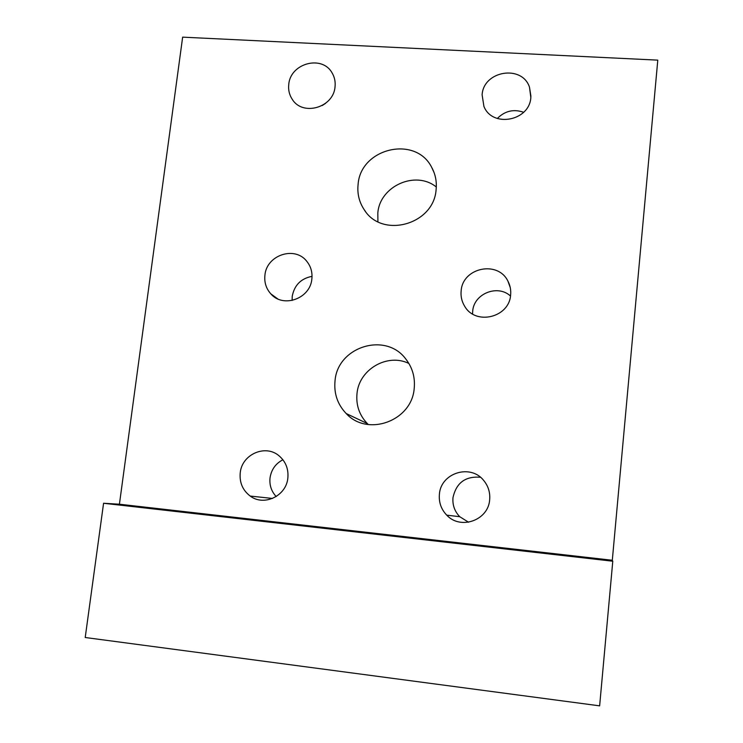 <?xml version="1.0" encoding="UTF-8"?>
<svg xmlns="http://www.w3.org/2000/svg" width="743" height="743" viewBox="0 0 743 743"><rect width="100%" height="100%" fill="white"/><g stroke="black" fill="none" stroke-linecap="round" stroke-linejoin="round"><path stroke-width="1.11" d="M510.627 294.906C511.091 290.049 510.19 285.47 507.952 281.188C497.949 260.115 462.48 267.629 461.143 290.94C460.614 296.429 461.774 301.519 464.644 306.2C475.539 325.759 509.401 317.567 510.627 294.906M510.487 296.03C497.587 284.058 473.793 293.689 472.687 311.233L472.567 313.973M287.847 478C288.646 468.972 285.73 461.598 279.108 455.868C265.492 443.915 241.828 454.326 240.23 472.873C239.367 482.588 242.701 490.315 250.215 496.064C264.016 506.624 286.352 495.952 287.847 478M282.916 459.759C275.607 463.567 271.316 469.613 270.034 477.898C269.31 485.133 271.362 491.346 276.201 496.547M489.665 499.705C490.269 492.553 488.327 486.201 483.851 480.647C470.756 463.493 440.729 472.808 439.401 494.299C438.723 502.352 441.175 509.308 446.738 515.15C460.53 530.251 488.439 520.286 489.665 499.705M480.442 477.266C465.424 476.022 456.267 482.811 452.989 497.624C452.376 504.999 454.623 511.36 459.741 516.71L468.582 522.236M530.836 97.472L529.49 87.163C522.023 64.362 483.452 70.752 482.114 94.835L483.916 106.379C492.247 128.047 529.601 121.09 530.836 97.472M523.639 112.277C513.682 108.831 504.906 110.902 497.327 118.481M311.856 278.959C312.543 272.309 310.871 266.458 306.84 261.397C294.943 245.571 266.533 255.007 264.926 275.189C264.174 282.359 266.124 288.563 270.777 293.81C283.083 308.447 310.342 298.667 311.856 278.959M312.032 276.35C300.971 278.504 294.367 285.154 292.231 296.29L292.11 300.478M436.104 189.614C436.912 181.673 435.454 174.28 431.72 167.426C415.69 135.031 360.559 148.043 358.098 184.385C357.114 193.654 359.157 202.105 364.228 209.73C381.986 238.94 433.912 224.683 436.104 189.614M436.299 187.004C415.597 170.063 379.831 186.075 377.825 212.962L377.908 221.72M414.213 388.292C415.235 377.407 412.476 367.72 405.947 359.213C385.923 331.527 337.48 346.572 335.028 380.871C333.821 393.539 337.545 404.433 346.192 413.545C367.627 437.172 412.031 420.891 414.213 388.292M408.882 363.457C387.354 352.879 359.018 369.401 357.002 393.567C355.916 405.195 359.361 415.198 367.33 423.566L368.37 424.569M335.028 86.875C335.585 81.786 334.601 77.123 332.065 72.879C322.146 54.685 290.374 63.229 288.767 84.377C288.145 89.866 289.306 94.853 292.259 99.321C302.67 116.54 333.505 107.661 335.028 86.875M325.573 103.333L322.211 105.552M103.574 503.262L85.213 637.503L599.638 705.85L612.78 561.216L103.574 503.262L119.419 504.218L182.648 37.15L657.787 60.137L612.306 560.268L119.419 504.218M612.78 561.216L612.306 560.268M510.265 287.597L507.952 281.188M272.523 498.451L250.215 496.064M459.741 516.71L446.738 515.15M530.929 96.367L529.49 87.163M277.65 298.835L270.777 293.81M434.07 172.562L431.72 167.426M365.426 211.383L364.228 209.73M367.33 423.566L346.192 413.545M332.548 73.706L332.065 72.879M292.714 99.961L292.259 99.321"/></g></svg>
